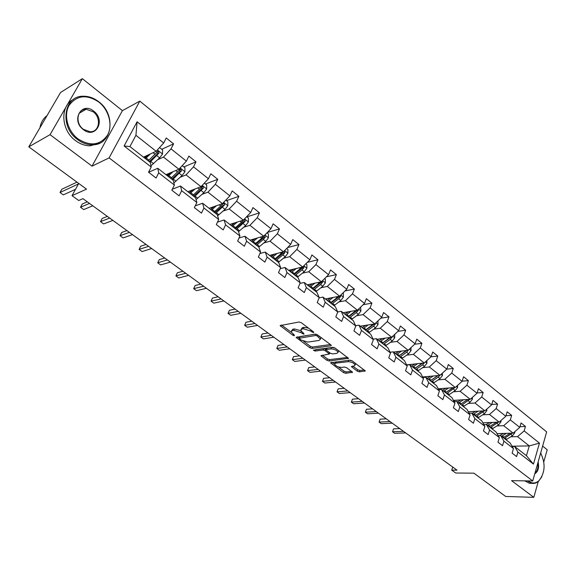 <?xml version="1.0" encoding="UTF-8"?>
<svg xmlns="http://www.w3.org/2000/svg" width="576" height="576" viewBox="0 0 576 576"><rect width="100%" height="100%" fill="white"/><g stroke="black" fill="none" stroke-linecap="round" stroke-linejoin="round"><path stroke-width="0.86" d="M313.675 332.669L313.618 331.949L301.291 322.704L299.066 322.006L280.123 325.606L292.846 335.232L294.35 335.707L294.264 335.009L291.074 331.855L292.291 330.617L293.825 330.365L300.802 332.554L303.905 334.202L303.826 333.497L300.643 330.329L301.903 329.04L303.48 328.781L310.55 330.998L313.675 332.669M28.8 146.837L60.538 92.513L82.361 78.667L50.047 134.669L28.8 146.837L86.522 189.151L72.029 195.667L78.718 200.506L82.937 198.662L457.013 470.167L451.735 470.138L455.724 473.018L473.904 473.17L505.678 496.469L533.815 497.333L538.272 481.478M543.802 461.83L547.2 449.748L542.628 446.098M357.25 371.182L359.388 371.866L365.292 370.915L352.138 360.835L349.963 360.144L330.53 362.779L343.598 372.629L345.701 373.298L352.526 372.269L346.702 367.733L344.57 367.056L341.402 367.409C338.083 367.207 335.794 366.12 334.534 364.133L335.642 363.154L348.178 361.678C351.554 361.858 353.873 362.959 355.14 364.982L353.966 365.998L351.41 366.61L357.25 371.182L357.782 369.778L359.914 370.454L364.342 369.986M50.047 134.669L92.03 166.14L109.102 157.896L532.735 480.974L511.56 480.65L533.815 497.333M330.854 345.823L331.279 345.427L330.804 344.837L317.434 334.807L315.223 334.116L296.122 337.399L309.852 347.767L311.99 348.444L330.854 345.823L331.128 345.132M335.002 347.983L348.494 358.322L329.047 361.022L326.93 360.346L320.962 355.723L329.364 353.995L325.195 350.676L323.042 349.992L315.173 351.058L313.344 350.172L332.813 347.292L335.002 347.983M512.244 446.522L514.606 446.479L526.428 455.695L533.455 464.112L517.932 452.052L516.6 456.581L512.129 453.125L513.475 448.582L503.914 441.151L502.538 445.716L497.959 442.181L499.349 437.609L489.564 430.006L488.146 434.599L483.458 430.978L484.898 426.377L474.876 418.586L473.414 423.216L468.612 419.508L470.095 414.871L459.842 406.901L458.323 411.559L453.413 407.765L454.946 403.099L444.442 394.934L442.872 399.622L437.839 395.734L439.423 391.032L428.659 382.666L427.039 387.389L421.884 383.407L423.518 378.677L412.488 370.102L410.81 374.854L405.526 370.771L407.218 366.005L395.914 357.221L394.178 362.002L388.757 357.811L390.506 353.016L378.907 344.009L377.122 348.826L371.563 344.527L373.37 339.703L361.476 330.451L359.618 335.304L353.916 330.898L355.788 326.038L343.577 316.548L341.662 321.43L335.808 316.908L337.745 312.012L325.217 302.278L323.23 307.188L317.218 302.544L319.226 297.619L306.353 287.618L304.301 292.565L298.123 287.791L300.204 282.838L286.985 272.563L284.854 277.538L278.51 272.635L280.663 267.653L267.077 257.09L264.874 262.102L258.35 257.062L260.582 252.043L246.614 241.193L244.332 246.233L237.622 241.049L239.94 236.002L225.576 224.842L223.207 229.91L216.31 224.582L218.707 219.499L203.933 208.015L201.47 213.12L194.371 207.634L196.862 202.522L181.656 190.706L179.107 195.84L171.799 190.195L174.377 185.047L158.717 172.879L156.074 178.042L148.543 172.231L151.222 167.054L124.106 145.98L137.095 121.774L163.67 142.999L166.27 137.974L173.585 143.856L171.014 148.874L186.372 161.136L188.878 156.132L195.984 161.842L193.507 166.831L208.426 178.747L210.838 173.772L217.75 179.323L215.359 184.284L229.853 195.862L232.186 190.922L238.903 196.315L236.599 201.247L250.69 212.508L252.943 207.59L259.474 212.839L257.249 217.742L270.958 228.694L273.132 223.805L279.482 228.91L277.337 233.784L290.678 244.44L292.774 239.587L298.958 244.555L296.885 249.401L309.874 259.776L311.897 254.945L317.923 259.783L315.922 264.6L328.565 274.702L330.523 269.906L336.384 274.615L334.454 279.403L346.774 289.238L348.66 284.472L354.377 289.066L352.505 293.825L364.507 303.408L366.336 298.67L371.909 303.142L370.102 307.872L381.802 317.218L383.566 312.509L388.994 316.872L387.252 321.574L398.657 330.682L400.363 326.002L405.662 330.257L403.978 334.93L415.102 343.814L416.75 339.17L421.92 343.318L420.286 347.954L431.143 356.63L432.742 352.008L437.782 356.062L436.205 360.67L446.803 369.13L453.269 368.496L451.742 373.075L462.082 381.341L463.579 376.776L468.389 380.642L466.906 385.193L477.007 393.257L478.454 388.728L483.156 392.501L481.716 397.022L491.587 404.899L492.991 400.399L497.578 404.086L496.188 408.578L505.829 416.275L507.19 411.804L511.668 415.404L510.329 419.868L519.754 427.392L521.064 422.95L525.449 426.47L524.146 430.906L539.453 443.124L533.455 464.112M514.606 446.479L517.932 452.052M109.102 157.896L139.81 101.131L546.653 431.899L532.735 480.974M453.269 368.496L448.344 364.543L446.803 369.13L439.949 375.365L422.626 376.97M496.886 425.93L503.662 425.678L513.115 433.138L497.023 433.627M513.115 433.138L519.754 427.392M503.662 425.678L510.329 419.868M498.218 435.665L500.652 435.6L510.17 443.016L513.475 448.582M500.652 435.6L503.914 441.151M482.717 414.814L489.478 414.475L499.147 422.114L482.839 422.791M499.147 422.114L505.829 416.275M489.478 414.475L496.188 408.578M483.862 424.562L486.367 424.469L496.109 432.058L499.349 437.609M486.367 424.469L489.564 430.006M468.223 403.43L474.962 403.02L484.862 410.832L468.324 411.718M484.862 410.832L491.587 404.899M474.962 403.02L481.716 397.022M469.159 413.208L471.758 413.071L481.723 420.84L484.898 426.377M471.758 413.071L474.876 418.586M453.391 391.788L460.109 391.291L470.239 399.29L453.456 400.392M470.239 399.29L477.007 393.257M460.109 391.291L466.906 385.193M454.111 401.58L456.797 401.407L466.999 409.363L470.095 414.871M456.797 401.407L459.842 406.901M438.206 379.865L444.895 379.274L455.27 387.468L438.228 388.814M455.27 387.468L462.082 381.341M444.895 379.274L451.742 373.075M438.696 389.678L441.475 389.462L451.922 397.613L454.946 403.099M441.475 389.462L444.442 394.934M439.949 375.365L429.322 366.977L422.654 367.654M429.322 366.977L436.205 360.67M422.899 377.496L425.779 377.23L436.486 385.574L439.423 391.032M425.779 377.23L428.659 382.666M406.721 355.147L413.359 354.37L424.246 362.966L406.634 364.853M424.246 362.966L431.143 356.63M413.359 354.37L420.286 347.954M406.714 365.011L409.702 364.694L420.667 373.241L423.518 378.677M409.702 364.694L412.488 370.102M390.398 342.338L397.001 341.453L408.161 350.266L393.502 352.066M408.161 350.266L415.102 343.814M397.001 341.453L403.978 334.93M390.118 352.224L393.221 351.842L404.46 360.612L407.218 366.005M393.221 351.842L395.914 357.221M373.673 329.206L380.232 328.212L391.673 337.248L377.093 339.271M391.673 337.248L398.657 330.682M380.232 328.212L387.252 321.574M373.09 339.12L376.322 338.674L387.85 347.659L390.506 353.016M376.322 338.674L378.907 344.009M356.522 315.734L363.038 314.64L374.767 323.899L360.281 326.167M374.767 323.899L381.802 317.218M363.038 314.64L370.102 307.872M355.63 325.692L358.992 325.159L370.814 334.375L373.37 339.703M358.992 325.159L361.476 330.451M338.933 301.925L345.398 300.708L357.43 310.212L343.044 312.725M357.43 310.212L364.507 303.408M345.398 300.708L352.505 293.825M337.702 311.918L341.215 311.299L353.347 320.76L355.788 326.038M341.215 311.299L343.577 316.548M320.882 287.762L327.298 286.423L339.646 296.172L325.375 298.951M339.646 296.172L346.774 289.238M327.298 286.423L334.454 279.403M319.133 297.835L322.97 297.079L335.419 306.785L337.745 312.012M322.97 297.079L325.217 302.278M302.364 273.218L308.722 271.75L321.401 281.758L307.246 284.818M321.401 281.758L328.565 274.702M308.722 271.75L315.922 264.6M299.959 283.414L304.243 282.478L317.023 292.442L319.226 297.619M304.243 282.478L306.353 287.618M283.349 258.293L289.649 256.687L302.666 266.969L288.641 270.31M302.666 266.969L309.874 259.776M289.649 256.687L296.885 249.401M280.231 268.639L285.012 267.48L298.138 277.711L300.204 282.838M285.012 267.48L286.985 272.563M263.822 242.964L270.05 241.214L283.421 251.777L269.546 255.427M283.421 251.777L290.678 244.44M270.05 241.214L277.337 233.784M259.934 253.505L265.248 252.079L278.734 262.591L280.663 267.653M265.248 252.079L267.077 257.09M243.763 227.218L249.919 225.317L263.657 236.167L249.941 240.142M254.923 244.022L261.778 238.27L270.958 228.694M249.919 225.317L257.249 217.742M239.018 238.003L244.944 236.246L258.804 247.054L260.582 252.043M244.944 236.246L246.614 241.193M223.15 211.032L229.226 208.98L243.346 220.133L229.802 224.438M243.346 220.133L250.69 212.508M229.226 208.98L236.599 201.247M217.469 222.127L224.071 219.967L238.32 231.077L239.94 236.002M224.071 219.967L225.576 224.842M201.96 194.393L207.943 192.175L222.466 203.645L209.102 208.303M222.466 203.645L229.853 195.862M207.943 192.175L215.359 184.284M195.228 205.877L202.601 203.234L217.253 214.654L218.707 219.499M202.601 203.234L203.933 208.015M180.158 177.286L186.048 174.888L200.995 186.689L187.834 191.722M200.995 186.689L208.426 178.747M186.048 174.888L193.507 166.831M172.26 189.259L180.504 186.012L195.588 197.762L196.862 202.522M180.504 186.012L181.656 190.706M157.73 159.674L163.519 157.097L178.898 169.243L165.953 174.665M178.898 169.243L186.372 161.136M163.519 157.097L171.014 148.874M148.586 172.26L157.766 168.286L173.29 180.382L174.377 185.047M157.766 168.286L158.717 172.879M137.095 121.774L135.929 135.317L156.154 151.286L143.453 157.118M156.154 151.286L163.67 142.999M92.03 166.14L122.407 110.635L82.361 78.667M122.407 110.635L139.81 101.131M78.739 183.449L72.029 195.667M452.722 467.057L451.735 470.138M526.428 455.695L529.265 445.896L517.522 436.622L510.732 436.802M512.057 446.206L529.265 445.896L539.453 443.124M135.929 135.317L129.924 146.57L150.336 162.49L151.222 167.054M129.924 146.57L124.106 145.98M517.522 436.622L524.146 430.906M145.764 156.614L146.974 156.06M161.726 149.292L173.585 143.856M183.917 166.903L195.984 161.842M205.488 184.025L217.75 179.323M226.462 200.678L238.903 196.315M246.874 216.878L259.474 212.839M267.25 232.495L279.482 228.91M287.561 247.594L298.958 244.555M307.274 262.368L317.923 259.783M326.419 276.811L336.384 274.615M345.038 290.923L354.377 289.066M363.146 304.718L371.909 303.142M380.765 318.204L388.994 316.872M397.922 331.373L405.662 330.257M414.634 344.254L421.92 343.318M430.92 356.832L437.782 356.062M462.139 381.168L468.389 380.642M477.115 392.933L483.156 392.501M491.731 404.431L497.578 404.086M506.016 415.678L511.668 415.404M519.962 426.672L525.449 426.47M308.491 328.104L304.063 327.341L303.48 328.781M301.039 329.357L302.494 327.607L304.063 327.341M300.766 330.71L294.415 328.939L293.825 330.365M291.463 330.912L292.882 329.198L294.415 328.939M281.527 325.044L291.161 332.15M303.696 341.402L310.421 346.363L312.552 347.04L330.401 344.534M297.54 336.859L299.066 337.982M317.196 335.981L315.655 335.491L298.937 338.285L300.924 339.919L307.807 342.094L319.082 340.438L320.407 339.156L317.196 335.981L317.614 334.944M299.023 338.083L299.786 336.607L315.785 334.123M320.306 338.832L320.875 337.392M347.58 357.415L329.594 359.626L329.047 361.022M322.416 355.219L327.478 358.956L329.594 359.626M329.81 352.858L329.364 353.995M326.268 349.646L323.597 348.581L315.727 349.654L315.173 351.058M336.96 353.34L338.105 352.296C336.794 350.201 334.433 349.07 331.034 348.912L326.606 349.51L326.196 349.898L326.664 350.482L330.365 353.232L332.525 353.916L336.96 353.34M338.364 351.619L338.609 350.683M335.167 348.106L331.589 347.486L331.034 348.912M326.304 349.618L327.168 348.091L331.589 347.486M352.879 366.12L357.782 369.778M355.414 364.277L355.658 363.47M352.152 360.842L349.222 360.238M335.772 361.843L334.807 363.442M338.234 366.89L344.131 371.246L346.226 371.916L351.569 371.347M331.999 362.29L334.548 364.169M148.082 154.994L144.706 158.098M150.408 153.922L145.433 158.666M159.538 147.557L162.576 149.969L162.497 154.102L159.638 157.867L150.984 165.823M149.983 162.216L159.026 153.086L158.083 151.207L148.226 160.841M76.968 182.146L61.812 189.245L60.005 192.499L63.324 194.882L75.528 189.302M143.928 157.493L144.137 156.802M145.476 156.19L144.792 158.033M156.974 151.826L157.594 153.734L149.249 161.64M78.48 183.917L60.005 192.499M98.842 102.074C86.76 94.118 76.867 95.184 69.163 105.278C63.346 115.135 67.622 131.119 78.12 138.96C90.497 146.599 100.31 145.296 107.546 135.065C112.975 125.302 108.958 110.016 98.842 102.074M77.587 139.572C59.285 126.864 63.598 95.638 83.297 96.235C88.776 96.163 93.946 98.014 98.813 101.794C116.77 114.898 112.147 145.692 92.038 144.778C87.005 144.72 82.188 142.985 77.587 139.572M93.73 111.168C106.15 120.226 95.537 139.493 83.376 129.614C70.639 120.434 81.749 101.038 93.73 111.168M83.354 129.305L90.194 131.767C99.468 132.149 101.578 117.806 93.204 111.78L86.141 109.238C76.954 108.922 74.909 123.358 83.354 129.305M39.953 127.735C40.86 122.544 43.229 118.49 47.059 115.574M43.186 122.213L46.13 117.173M99.324 143.316L90.007 145.829C84.982 145.778 80.179 144.05 75.586 140.652C60.919 130.327 59.731 105.71 73.512 99.425M528.178 480.902L528.545 481.19C532.202 483.761 535.702 483.566 539.035 480.607C545.162 472.637 545.702 463.457 540.648 453.067L541.174 453.946M541.886 476.64L538.834 480.982C536.753 482.918 534.463 483.703 531.979 483.336L527.256 480.888M538.128 461.959C539.28 467.662 538.157 471.614 534.758 473.825M534.982 473.047C537.494 470.959 538.43 467.669 537.782 463.169M531.562 483.329L529.438 483.286L524.707 480.852M170.676 172.685L167.292 175.709M173.045 171.698L168.07 176.314M182.261 165.593L184.954 167.731L184.889 171.814L182.066 175.522L173.88 182.916M172.49 179.755L181.512 170.849L180.619 169.013L170.784 178.423M87.322 201.845L82.26 204.012L80.503 207.245L83.743 209.578L92.772 205.798M167.4 174.06L166.925 175.421M179.546 169.603L180.05 171.454L171.706 179.15M89.503 203.429L80.503 207.245M192.629 189.886L189.245 192.823M195.041 188.964L190.066 193.464M204.336 183.118L206.698 184.99L206.647 189.022L203.861 192.679L196.07 199.584M194.364 196.812L203.364 188.107L202.514 186.307L192.701 195.516M107.374 216.396L102.211 218.419L100.512 221.638L103.666 223.913L112.882 220.392M188.77 191.362L188.482 192.226M201.47 186.883L201.881 188.669L193.536 196.164M109.692 218.081L100.512 221.638M213.977 206.604L210.593 209.462M216.425 205.754L211.45 210.132M225.792 200.146L227.844 201.773L227.801 205.754L225.058 209.362L217.606 215.834M212.731 207.706L212.724 207.043M215.633 213.394L224.604 204.89L223.805 203.126L214.02 212.134M126.943 230.602L121.68 232.488L120.031 235.685L123.12 237.91L132.502 234.634M209.592 208.13L209.455 208.577M224.604 204.89L223.106 205.409L214.762 212.717M129.384 232.373L120.031 235.685M234.742 222.869L231.358 225.648M237.218 222.077L232.25 226.354M246.65 216.698L248.407 218.095L248.378 222.034L245.664 225.583L238.514 231.682M232.855 224.496L233.028 223.409M236.318 229.522L245.268 221.213L244.505 219.485L234.749 228.298M146.045 244.469L140.695 246.218L139.097 249.408L142.106 251.575L151.646 248.53M245.268 221.213L243.749 221.688L235.411 228.816M148.608 246.326L139.097 249.408M254.945 238.694L251.561 241.402M257.458 237.967L252.497 242.129M266.947 232.805L268.416 233.978L268.402 237.874L265.723 241.373L258.833 247.126M252.403 240.804L252.742 239.328M164.7 258.005L159.264 259.632L157.709 262.8L160.654 264.917L170.345 262.102M256.45 245.218L263.311 239.472L265.37 237.089L264.377 235.44M265.37 237.089L263.83 237.535L255.506 244.483M167.378 259.949L157.709 262.8M274.608 254.095L271.224 256.738M277.15 253.426L272.196 257.494M286.69 248.479L287.899 249.437L287.885 253.289L285.242 256.738L278.402 262.325M271.498 256.558L271.922 254.801M283.133 251.856L274.558 259.337M182.923 271.231L177.408 272.736L175.896 275.89L178.776 277.956L188.604 275.35M276.048 260.496L282.895 254.887L284.94 252.547L284.321 250.891M284.94 252.547L283.385 252.958L275.069 259.733M185.702 273.247L175.896 275.89M293.76 269.093L290.376 271.663M296.323 268.481L291.377 272.448M305.906 263.729L306.864 264.485L306.864 268.294L304.25 271.706L297.418 277.157M290.218 271.541L290.599 269.842M302.098 267.098L293.681 274.241M200.722 284.155L195.134 285.538L193.673 288.677L196.481 290.693L206.438 288.295M295.128 275.371L301.968 269.899L303.991 267.595L303.595 266.033M303.991 267.595L302.422 267.97L294.12 274.586M203.609 286.243L193.673 288.677M312.408 283.702L309.031 286.207M315 283.14L310.061 287.014M324.626 278.582L325.339 279.151L325.346 282.917L322.769 286.279L315.95 291.607M308.534 285.818L308.815 284.479M320.58 281.938L312.307 288.763M218.124 296.777L212.465 298.058L211.039 301.169L213.79 303.149L223.862 300.946M313.718 289.865L320.537 284.522L322.553 282.254L322.344 280.829M322.553 282.254L320.962 282.593L312.682 289.051M221.098 298.937L211.039 301.169M330.581 297.936L327.211 300.384M333.194 297.425L328.27 301.212M342.85 293.054L343.339 293.436L343.361 297.166L340.812 300.478L334.008 305.683M326.39 299.743L326.592 298.714M338.602 296.374L330.458 302.911M235.13 309.125L229.406 310.291L228.024 313.394L230.71 315.324L240.898 313.315M331.834 303.984L338.638 298.771L340.632 296.539L340.567 295.279M340.632 296.539L339.026 296.849L330.768 303.156M238.198 311.35L228.024 313.394M348.3 311.81L344.93 314.194M350.928 311.35L346.018 315.043M360.619 307.152L360.914 311.047L358.394 314.323L351.612 319.406M343.807 313.315L343.937 312.574M356.162 310.435L348.149 316.706M251.755 321.192L245.974 322.258L244.627 325.339L247.255 327.233L257.558 325.397M349.488 317.75L356.278 312.653L358.25 310.457L358.294 309.384M358.25 310.457L356.638 310.738L348.401 316.901M254.909 323.482L244.627 325.339M365.566 325.339L362.21 327.665M368.222 324.922L363.319 328.536M377.935 320.897L378.029 324.59L375.545 327.823L368.777 332.784M360.792 326.563L360.878 326.074M373.291 324.13L365.4 330.156M268.02 332.993L262.181 333.965L260.87 337.032L263.441 338.882L273.845 337.219M366.71 331.178L373.478 326.196L375.437 324.029L375.552 323.158M375.437 324.029L373.81 324.281L365.594 330.307M271.253 335.347L260.87 337.032L262.181 333.965M382.414 338.53L379.066 340.805M385.085 338.162L380.196 341.69M394.682 334.418L394.726 337.795L392.27 340.985L385.517 345.838M390.002 337.478L382.226 343.274M283.932 344.542L278.035 345.42L276.768 348.466L279.281 350.273L289.771 348.782M383.501 344.268L390.254 339.401L392.342 336.614M392.191 337.262L390.557 337.493L382.363 343.375M287.244 346.946L276.768 348.466L278.035 345.42M398.851 351.403L395.503 353.628M401.537 351.079L396.662 354.528M410.969 347.652L411.012 350.676L408.586 353.83L401.861 358.574M406.303 350.496L398.642 356.069M299.498 355.846L293.558 356.623L292.32 359.654L294.782 361.426L305.359 360.094M399.888 357.041L406.62 352.282L408.686 349.776M406.858 350.424L398.729 356.134M302.882 358.301L292.32 359.654L293.558 356.623M414.893 363.967L411.552 366.134M417.593 363.679L412.733 367.056M426.866 360.562L426.91 363.254L424.505 366.365L417.802 371.009M422.215 363.182L414.662 368.561M314.734 366.905L308.75 367.596L307.541 370.613L309.953 372.348L320.609 371.167M415.879 369.511L422.59 364.853L424.44 362.786M422.669 363.139L414.698 368.59M318.19 369.41L307.541 370.613L308.75 367.596M430.553 376.236L427.219 378.353M433.26 375.984L428.422 379.289M442.382 373.147L442.426 375.53L440.05 378.598L433.368 383.148M424.685 377.33L424.75 376.769M437.753 375.566L430.308 380.758M329.652 377.726L323.618 378.338L322.452 381.334L324.806 383.033L335.542 382.003M431.496 381.686L438.178 377.129L439.891 375.372M438.106 375.538L430.452 380.671M333.173 380.282L322.452 381.334L323.618 378.338M445.846 388.21L442.526 390.283M448.56 388.001L443.743 391.234M457.538 385.43L457.582 387.511L455.234 390.55L448.574 394.999M439.726 389.599L439.812 388.685M452.93 387.655L445.579 392.666M344.254 388.332L338.184 388.865L337.046 391.838L339.358 393.502L350.158 392.616M446.738 393.566L455.026 387.49M453.161 387.634L446.213 392.27M347.839 390.931L337.046 391.838L338.184 388.865M460.778 399.91L457.466 401.933M463.507 399.73L458.705 402.898M472.342 397.418L472.385 399.226L470.059 402.221L463.428 406.577M454.471 401.558L454.536 400.32M467.755 399.449L460.505 404.294M358.56 398.707L352.454 399.168L351.346 402.127L353.606 403.754L364.471 403.006M461.635 405.18L469.814 399.319M467.863 399.442L467.208 399.881M362.203 401.357L351.346 402.127L352.454 399.168M475.373 411.343L472.075 413.316M478.109 411.192L473.321 414.295M486.806 409.118L486.842 410.659L484.546 413.626L477.936 417.888M468.893 412.733L468.929 411.682M482.234 410.976L475.078 415.663M372.571 408.881L366.43 409.262L365.35 412.207L367.567 413.806L378.497 413.179M476.186 416.527L484.265 410.868M376.265 411.566L365.35 412.207L366.43 409.262M489.636 422.51L486.288 424.469M492.379 422.395L487.606 425.434M500.947 420.545L500.976 421.841L498.708 424.771L492.12 428.947M496.39 422.23L489.326 426.773M386.302 418.846L380.131 419.155L379.08 422.086L381.254 423.648L392.234 423.151M490.406 427.615L498.384 422.143M390.053 421.567L379.08 422.086L380.131 419.155M503.575 433.433L499.428 435.636M506.326 433.346L501.574 436.32M514.764 431.712L514.793 432.77L512.546 435.665L505.987 439.762M510.235 433.231L503.258 437.63M399.751 428.609L393.552 428.854L392.53 431.762L394.661 433.296L405.691 432.922M504.317 438.451L512.194 433.166M403.553 431.366L392.53 431.762L393.552 428.854M310.968 329.962L310.55 330.998M302.494 327.607L301.903 329.04M302.789 332.719L302.371 333.727M301.262 331.43L300.802 332.554M292.882 329.198L292.291 330.617M293.249 334.26L292.846 335.232M281.124 325.109L280.649 326.246M312.552 331.142L312.127 332.186M312.552 347.04L311.99 348.444M310.421 346.363L309.852 347.767M297.065 336.931L296.618 338.011M316.174 334.21L315.655 335.491M299.786 336.607L299.21 338.018M319.262 336.182L318.852 337.219M348.322 358.02L348.055 358.711M327.478 358.956L326.93 360.346M321.826 355.298L321.43 356.292M329.285 352.426L328.896 353.426M325.757 349.258L325.195 350.676M323.597 348.581L323.042 349.992M327.168 348.091L326.606 349.51M352.217 366.199L351.85 367.157M348.71 360.295L348.178 361.678M336.175 361.793L335.642 363.154M352.346 371.959L352.094 372.629M346.226 371.916L345.701 373.298M344.131 371.246L343.598 372.629M331.366 362.369L330.984 363.334M365.105 370.591L364.846 371.29M359.914 370.454L359.388 371.866M162.497 154.001L157.37 149.94M148.997 160.128L146.21 157.946M145.418 156.341L146.11 156.881M153.533 163.663L150.761 161.496M155.102 154.296L153.072 152.698M159.638 157.867L156.859 155.678M157.594 153.734L159.026 153.086M184.889 171.706L180.108 167.926M171.554 177.732L168.84 175.615M167.854 173.866L168.703 174.528M175.961 181.166L173.261 179.064M177.66 172.051L175.759 170.554M182.066 175.522L179.366 173.398M180.05 171.454L181.512 170.849M206.647 188.921L202.198 185.4M193.478 194.839L190.843 192.78M189.763 190.98L190.656 191.678M197.762 198.18L195.142 196.135M199.577 189.31L197.798 187.906M203.861 192.679L201.24 190.613M201.881 188.669L203.364 188.107M227.801 205.661L223.661 202.385M214.79 211.471L212.227 209.47M211.068 207.619L212.004 208.354M218.959 214.726L216.41 212.731M220.889 206.086L219.226 204.775M225.058 209.362L222.502 207.353M248.378 221.933L244.541 218.894M235.526 227.657L233.028 225.706M231.79 223.805L232.769 224.568M239.58 230.818L237.096 228.881M241.618 222.394L240.062 221.177M245.664 225.583L243.187 223.632M268.402 237.773L264.845 234.958M255.694 243.396L253.267 241.502M251.957 239.558L252.598 240.055M259.639 246.478L257.227 244.591M261.778 238.27L260.338 237.132M265.723 241.373L263.311 239.472M287.892 253.188L284.602 250.589M275.335 258.725L272.966 256.882M279.173 261.72L276.826 259.884M281.405 253.721L280.058 252.662M285.242 256.738L282.895 254.887M306.864 268.2L303.833 265.802M294.451 273.643L292.154 271.85M298.195 276.566L295.906 274.781M300.514 268.762L299.268 267.775M304.25 271.706L301.968 269.899M325.346 282.823L322.56 280.613M313.078 288.18L310.838 286.43M316.721 291.024L314.489 289.289M319.126 283.414L317.966 282.499M322.769 286.279L320.537 284.522M343.361 297.072L340.805 295.049M331.229 302.35L329.04 300.643M334.778 305.122L332.604 303.422M337.262 297.684L336.19 296.842M340.812 300.478L338.638 298.771M360.914 310.961L358.582 309.11M348.919 316.152L346.788 314.489M352.382 318.859L350.258 317.203M354.938 311.602L353.952 310.824M358.394 314.323L356.278 312.653M378.029 324.497L375.905 322.819M366.17 329.616L364.09 327.996M369.547 332.251L367.481 330.638M372.168 325.166L371.261 324.446M375.545 327.823L373.478 326.196M394.726 337.702L392.803 336.182M382.99 342.749L380.966 341.165M386.287 345.319L384.271 343.742M388.98 338.393L388.145 337.738M392.27 340.985L390.254 339.401M411.012 350.59L409.284 349.222M399.406 355.558L397.433 354.017M402.624 358.063L400.651 356.53M405.374 351.302L404.611 350.698M408.586 353.83L406.62 352.282M426.91 363.168L425.362 361.944M415.426 368.057L413.496 366.552M418.565 370.512L416.642 369.007M421.373 363.895L420.682 363.348M424.505 366.365L422.59 364.853M442.426 375.444L441.058 374.357M431.064 380.268L429.185 378.792M424.008 376.841L424.642 377.33M434.131 382.658L432.252 381.19M436.99 376.193L436.363 375.696M440.05 378.598L438.178 377.129M457.582 387.425L456.379 386.474M446.342 392.184L444.499 390.751M439.272 388.728L439.769 389.117M449.33 394.524L447.502 393.091M452.246 388.195L451.678 387.749M455.234 390.55L453.406 389.11M472.385 399.139L471.341 398.311M461.254 403.826L459.461 402.422M464.184 406.109L462.391 404.712M467.143 399.924L466.632 399.528M470.059 402.221L468.274 400.817M486.842 410.58L485.957 409.874M475.834 415.202L474.077 413.834M478.692 417.434L476.942 416.066M481.694 411.379L481.248 411.026M484.546 413.626L482.803 412.25M500.976 421.754L500.234 421.171M490.075 426.319L488.362 424.98M492.869 428.501L491.162 427.169M495.914 422.575L495.526 422.266M498.708 424.771L496.994 423.425M514.793 432.684L514.188 432.209M504 437.191L502.322 435.881M506.736 439.322L505.058 438.012M512.546 435.665L510.876 434.347M320.976 337.723L320.407 339.156M338.659 350.87L338.105 352.296M355.68 363.564L355.14 364.982M157.406 151.524L158.083 151.207M90.007 145.829L92.038 144.778M86.141 109.238L79.2 113.27M529.438 483.286L531.979 483.336M539.035 480.607L538.834 480.982M179.986 169.272L180.619 169.013M201.931 186.53L202.514 186.307M223.265 203.314L223.805 203.126M244.008 219.643L244.505 219.485"/></g></svg>
